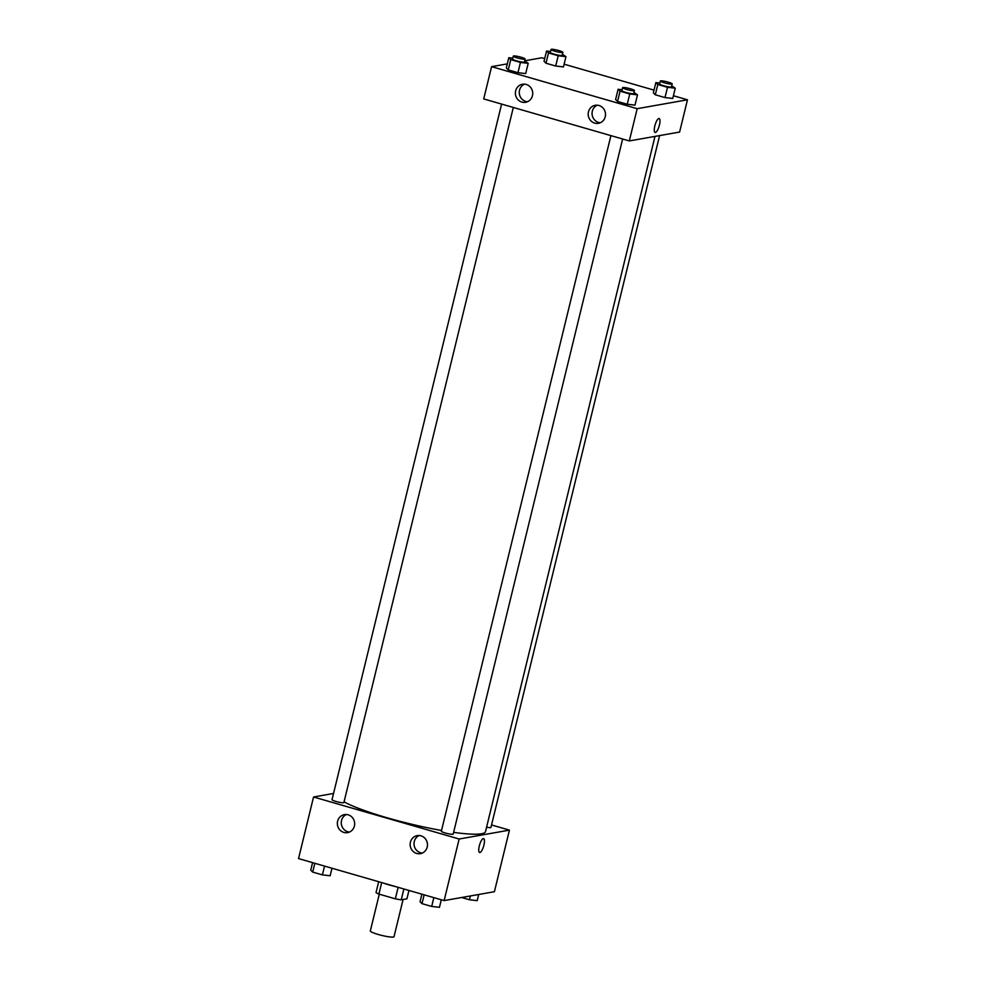 <?xml version="1.0" encoding="UTF-8"?>
<svg xmlns="http://www.w3.org/2000/svg" width="986" height="986" viewBox="0 0 986 986"><rect width="100%" height="100%" fill="white"/><g stroke="black" fill="none" stroke-linecap="round" stroke-linejoin="round"><path stroke-width="1.48" d="M379.29 894.191L370.329 930.932A12.189 1.652 13.7 0 0 381.779 935.418A12.189 1.652 13.7 0 0 394.018 936.7L403.089 899.491M408.943 890.457L406.91 898.813L401.228 899.824A16.368 2.219 13.7 0 1 395.337 898.825L378.907 894.08A16.368 2.219 13.7 0 1 376.036 892.552L378.673 881.718M381.705 882.593L378.907 894.08M398.134 887.326L395.337 898.825M395.398 886.537A16.762 2.28 -166.3 0 1 389.014 884.886A16.762 2.28 -166.3 0 1 383.455 883.099M403.878 888.99L401.228 899.824M491.546 824.962L509.429 830.126L494.405 891.714L444.131 900.6L298.536 858.584L313.548 796.996L333.551 793.459M479.59 852.52A7.235 2.12 106.1 0 0 483.892 845.162A7.235 2.12 -73.9 0 1 479.59 852.52A7.235 2.12 -73.9 0 1 479.566 844.977A7.235 2.12 -73.9 0 1 483.608 838.618A7.235 2.12 -73.9 0 1 483.904 845.162A7.235 2.12 106.1 0 0 483.608 838.605M509.429 830.126L459.143 839.012L444.131 900.6M420.96 835.832A9.145 8.652 80 0 1 420.406 853.642A9.145 8.652 80 0 1 410.287 846.148A9.145 8.652 80 0 1 420.96 835.832M348.169 814.83A9.145 8.652 80 0 1 347.614 832.628A9.145 8.652 80 0 1 337.495 825.134A9.145 8.652 80 0 1 348.169 814.83M459.143 839.012L313.548 796.996M419.198 835.524A9.145 8.652 -100 0 0 422.291 853.063M346.406 814.522A9.145 8.652 -100 0 0 349.5 832.048M610.913 135.624L441.346 831.223A6.089 0.826 13.7 0 0 447.065 833.466A6.089 0.826 13.7 0 0 453.19 834.107L622.634 139.014M501.603 104.085L332.035 799.671A6.089 0.826 13.7 0 0 337.767 801.926A6.089 0.826 13.7 0 0 343.88 802.567L513.324 107.462M486.579 827.192A6.089 0.826 13.7 0 0 490.942 827.439L659.597 135.587M344.065 801.84A76.181 10.341 13.7 0 0 441.531 830.458M453.609 832.369A76.181 10.341 13.7 0 0 485.506 831.605L654.975 136.401M483.719 98.92L629.314 140.936L637.178 108.682L491.595 66.654L483.719 98.92M673.413 95.741L687.464 99.796L679.6 132.05L629.314 140.936M605.244 116.73A9.145 8.652 80 0 1 588.322 115.806A9.145 8.652 80 0 1 598.995 105.502A9.145 8.652 80 0 1 605.244 116.73M515.653 90.872A9.145 8.652 80 0 1 532.723 93.769A9.145 8.652 80 0 1 525.649 102.297A9.145 8.652 80 0 1 515.653 90.872M563.45 66.912L555.697 66.025L563.45 66.912L565.952 56.646L558.199 55.758L548.499 52.961L546.552 51.05L550.545 51.506M545.997 63.227L555.697 66.025L545.997 63.227L544.05 61.317L545.997 63.227L548.499 52.961M672.748 98.464L664.995 97.577L672.748 98.464L675.25 88.198L667.51 87.31L657.81 84.513L655.863 82.602L659.856 83.058M655.308 94.779L664.995 97.577L655.308 94.779L653.348 92.857L655.308 94.779L657.81 84.513M634.996 105.132L627.244 104.245L634.996 105.132L637.498 94.866L629.758 93.978L620.058 91.18L618.111 89.27L622.104 89.726M617.556 101.447L627.244 104.245L617.556 101.447L615.597 99.537L617.556 101.447L620.058 91.18M491.595 66.654L507.297 63.88M524.7 60.812L541.869 57.767L544.716 58.593M687.464 99.796L637.178 108.682M564.115 64.189L654.014 90.133M506.299 67.985L508.246 69.895L517.946 72.693L525.698 73.58L517.946 72.693L508.246 69.895L506.299 67.985L508.801 57.718L512.794 58.174M597.233 105.194A9.145 8.652 -100 0 0 600.326 122.732M524.441 84.18A9.145 8.652 -100 0 0 527.535 101.718M655.123 132.457A7.235 2.12 106.1 0 0 655.431 132.469A7.235 2.12 -73.9 0 1 655.123 132.457A7.235 2.12 -73.9 0 1 655.098 124.914A7.235 2.12 -73.9 0 1 659.141 118.542A7.235 2.12 -73.9 0 1 659.301 125.592A7.235 2.12 -73.9 0 1 655.443 132.469A7.235 2.12 106.1 0 0 659.301 125.592A7.235 2.12 106.1 0 0 659.141 118.542M562.414 54.279L565.952 56.646M551.051 49.473L550.336 52.406A6.089 0.826 13.7 0 0 556.055 54.649A6.089 0.826 13.7 0 0 562.168 55.29L562.883 52.357A6.089 0.826 13.7 0 0 558.039 50.335A6.089 0.826 13.7 0 0 551.371 49.3A6.089 0.826 13.7 0 0 551.051 49.473A6.089 0.826 13.7 0 0 556.77 51.716A6.089 0.826 13.7 0 0 562.883 52.357M558.199 55.758L555.697 66.025M546.552 51.05L544.05 61.317M671.725 85.831L675.25 88.198M660.349 81.025L659.634 83.958A6.089 0.826 13.7 0 0 665.365 86.201A6.089 0.826 13.7 0 0 671.478 86.842L672.193 83.909A6.089 0.826 13.7 0 0 667.349 81.887A6.089 0.826 13.7 0 0 660.669 80.852A6.089 0.826 13.7 0 0 660.349 81.025A6.089 0.826 13.7 0 0 666.08 83.268A6.089 0.826 13.7 0 0 672.193 83.909M667.51 87.31L664.995 97.577M655.863 82.602L653.348 92.857M524.663 60.947L528.2 63.326L520.448 62.438L510.748 59.628L508.801 57.718M513.299 56.14L512.584 59.074A6.089 0.826 13.7 0 0 518.303 61.329A6.089 0.826 13.7 0 0 524.416 61.97L525.131 59.037A6.089 0.826 13.7 0 0 520.288 57.003A6.089 0.826 13.7 0 0 513.62 55.968A6.089 0.826 13.7 0 0 513.299 56.14A6.089 0.826 13.7 0 0 519.018 58.396A6.089 0.826 13.7 0 0 525.131 59.037M528.2 63.326L525.698 73.58M520.448 62.438L517.946 72.693M510.748 59.628L508.246 69.895M633.973 92.499L637.498 94.866M622.597 87.692L621.883 90.626A6.089 0.826 13.7 0 0 627.614 92.869A6.089 0.826 13.7 0 0 633.727 93.51L634.442 90.576A6.089 0.826 13.7 0 0 629.598 88.555A6.089 0.826 13.7 0 0 622.918 87.52A6.089 0.826 13.7 0 0 622.597 87.692A6.089 0.826 13.7 0 0 628.328 89.936A6.089 0.826 13.7 0 0 634.442 90.576M629.758 93.978L627.244 104.245M618.111 89.27L615.597 99.537M478.703 894.499L477.199 900.649L469.447 899.762L461.633 897.506M470.371 895.966L469.447 899.762M331.986 868.235L330.137 875.778L322.397 874.89L312.698 872.092L310.75 870.182L312.587 862.639M324.542 866.09L322.397 874.89M314.842 863.292L312.698 872.092M441.284 899.787L439.448 907.33L431.695 906.442L421.996 903.644L420.048 901.722L421.885 894.191M433.84 897.642L431.695 906.442M424.14 894.832L421.996 903.644"/></g></svg>
